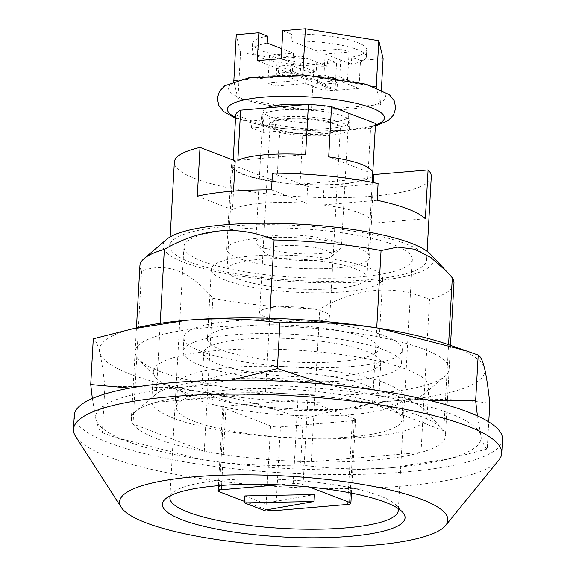 <?xml version="1.0" encoding="UTF-8"?>
<svg xmlns="http://www.w3.org/2000/svg" width="576" height="576" viewBox="0 0 576 576"><rect width="100%" height="100%" fill="white"/><g stroke="black" fill="none" stroke-linecap="round" stroke-linejoin="round"><path stroke-width="0.43" stroke-dasharray="2.88 2.16" d="M141.588 271.022L133.034 423.958L204.278 451.238A157.262 33.545 3.2 0 0 311.249 461.815L319.802 308.873A157.262 33.545 3.2 0 1 212.825 298.303C190.21 270.95 166.464 261.857 141.588 271.022A157.262 33.545 3.2 0 1 139.925 265.644M430.358 254.117A135.338 28.865 3.2 0 1 349.762 282.506A135.338 28.865 3.2 0 1 184.788 262.728A135.338 28.865 3.2 0 1 166.622 239.371M453.96 283.198A157.262 33.545 3.2 0 1 429.538 299.491C393.818 284.335 357.242 287.467 319.802 308.873M269.705 318.269L265.529 392.904L155.794 402.286L160.207 323.323M204.278 451.238L212.825 298.303M498.816 460.109A214.445 45.742 3.2 0 1 331.243 488.477A214.445 45.742 3.2 0 1 108.007 456.66A214.445 45.742 3.2 0 1 75.622 436.45M502.502 439.33A214.445 45.742 3.2 0 1 347.962 474.538A214.445 45.742 3.2 0 1 108.785 442.714A214.445 45.742 3.2 0 1 74.275 415.382M133.034 423.958A157.262 33.545 3.2 0 1 131.371 418.579A157.262 33.545 3.2 0 1 155.794 402.286M311.249 461.815L420.991 452.426L429.538 299.491M265.529 392.904A157.262 33.545 3.2 0 1 372.506 403.474L443.743 430.754A157.262 33.545 3.2 0 1 445.406 436.133A157.262 33.545 3.2 0 1 420.991 452.426M190.375 262.253A128.671 27.446 3.2 0 1 169.668 245.851A128.671 27.446 3.2 0 1 299.671 225.634A128.671 27.446 3.2 0 1 426.607 260.215A128.671 27.446 3.2 0 1 333.878 281.34A128.671 27.446 3.2 0 1 190.375 262.253M431.28 176.544A128.671 27.446 3.2 0 1 338.558 197.669A128.671 27.446 3.2 0 1 195.055 178.574A128.671 27.446 3.2 0 1 174.348 162.18M197.294 196.2L232.474 209.671L233.51 191.11M271.526 189.85L306.713 203.321L307.649 186.588L272.462 173.117M306.713 203.321A71.482 15.25 -176.8 0 0 232.474 209.671M238.27 258.156A71.482 15.25 3.2 0 1 226.764 249.048A71.482 15.25 3.2 0 1 298.987 237.809A71.482 15.25 3.2 0 1 369.504 257.026A71.482 15.25 3.2 0 1 317.995 268.762A71.482 15.25 3.2 0 1 238.27 258.156M202.349 261.23A114.372 24.394 3.2 0 1 183.946 246.65A114.372 24.394 3.2 0 1 299.498 228.679A114.372 24.394 3.2 0 1 412.33 259.416A114.372 24.394 3.2 0 1 329.911 278.201A114.372 24.394 3.2 0 1 202.349 261.23M170.402 495.698A114.372 24.394 3.2 0 1 172.958 492.509A114.372 24.394 3.2 0 1 285.466 479.7A114.372 24.394 3.2 0 1 395.834 504.972A114.372 24.394 3.2 0 1 398.023 508.421M425.347 218.743L371.153 223.38A71.482 15.25 -176.8 0 0 371.455 222.163A71.482 15.25 -176.8 0 0 322.963 204.926L323.899 188.194A71.482 15.25 -176.8 0 0 307.649 186.588M377.158 200.29L322.963 204.926M378.094 183.557L323.899 188.194M371.153 223.38L373.435 182.592M372.506 403.474L376.733 327.888M443.743 430.754L448.56 344.678M372.586 176.299A71.482 15.25 3.2 0 1 315.72 185.069A71.482 15.25 3.2 0 1 242.95 174.478A71.482 15.25 3.2 0 1 231.444 165.37A71.482 15.25 3.2 0 1 235.202 160.855M160.423 371.678A157.262 33.545 3.2 0 1 138.492 359.165A157.262 33.545 3.2 0 1 294.005 326.923A157.262 33.545 3.2 0 1 444.953 376.294A157.262 33.545 3.2 0 1 318.989 394.949A157.262 33.545 3.2 0 1 160.423 371.678M175.572 389.167A137.916 29.419 3.2 0 1 156.341 378.187A137.916 29.419 3.2 0 1 153.374 371.585A137.916 29.419 3.2 0 1 292.716 349.913A137.916 29.419 3.2 0 1 428.782 386.986A137.916 29.419 3.2 0 1 425.102 393.214A137.916 29.419 3.2 0 1 314.633 409.572A137.916 29.419 3.2 0 1 175.572 389.167M447.696 344.383A193.003 41.17 3.2 0 1 484.589 368.532A193.003 41.17 3.2 0 1 397.066 400.594A193.003 41.17 3.2 0 1 204.617 392.479A193.003 41.17 3.2 0 1 99.677 352.296A193.003 41.17 3.2 0 1 139.327 327.139M173.938 418.37A137.916 29.419 3.2 0 1 151.74 400.788A137.916 29.419 3.2 0 1 155.419 394.56A137.916 29.419 3.2 0 1 291.089 379.116A137.916 29.419 3.2 0 1 424.188 409.586A137.916 29.419 3.2 0 1 427.147 416.189A137.916 29.419 3.2 0 1 327.758 438.833A137.916 29.419 3.2 0 1 173.938 418.37M92.362 398.462L95.94 419.242C97.884 427.061 100.015 431.554 102.334 432.72L104.89 386.978C138.319 385.488 171.562 387.317 204.617 392.479C237.643 398.052 270.49 406.951 303.149 419.177C334.613 409.666 365.918 403.466 397.066 400.594C428.22 398.146 459.13 399.017 489.802 403.214M129.953 388.087L183.456 387.173L231.401 380.16M102.334 432.72L114.545 437.069L200.873 459.418A193.003 41.17 3.2 0 1 132.826 443.39A193.003 41.17 3.2 0 1 95.94 419.242A193.003 41.17 3.2 0 1 183.456 387.173A193.003 41.17 3.2 0 1 375.912 395.294L325.764 384.242M430.992 400.795L375.912 395.294A193.003 41.17 3.2 0 1 480.845 435.478L477.432 415.93M487.238 448.956C484.92 447.79 482.789 443.297 480.845 435.478A193.003 41.17 3.2 0 1 441.194 460.634A193.003 41.17 3.2 0 1 393.322 467.539L450.691 458.496L487.238 448.956L488.758 421.891M300.593 464.918C331.294 469.116 362.203 469.987 393.322 467.539A193.003 41.17 3.2 0 1 200.873 459.418C233.928 464.58 267.163 466.416 300.593 464.918L303.149 419.177M104.89 386.978C103.342 372.089 101.599 360.533 99.677 352.296C97.733 344.477 95.602 339.984 93.283 338.818M156.679 438.624A157.262 33.545 3.2 0 1 135.569 411.48A157.262 33.545 3.2 0 1 290.261 393.862A157.262 33.545 3.2 0 1 442.03 428.609A157.262 33.545 3.2 0 1 348.379 461.606A157.262 33.545 3.2 0 1 156.679 438.624M372.758 173.268A70.056 14.94 -176.8 0 1 372.708 173.686L328.709 156.838M305.611 154.555L237.838 160.351M372.708 173.686L372.751 172.85M367.79 178.366A70.056 14.94 -176.8 0 1 300.017 184.162L367.79 178.366L370.598 128.16L302.825 133.956A70.056 14.94 3.2 0 1 279.727 131.674L263.556 125.482L275.436 124.466A44.316 9.454 -176.8 0 0 323.021 128.786A44.316 9.454 -176.8 0 0 349.87 121.63A44.316 9.454 -176.8 0 0 306.151 109.714A44.316 9.454 -176.8 0 0 261.374 116.683A44.316 9.454 -176.8 0 0 263.779 120.002L251.899 121.018L235.728 114.826M375.516 123.48A70.056 14.94 3.2 0 1 370.598 128.16M263.167 132.458L275.047 131.443A44.316 9.454 -176.8 0 0 322.632 135.763A44.316 9.454 -176.8 0 0 349.481 128.599A44.316 9.454 -176.8 0 0 305.762 116.69A44.316 9.454 -176.8 0 0 260.978 123.653A44.316 9.454 -176.8 0 0 263.383 126.979L251.51 127.994L263.167 132.458L263.556 125.482M233.201 160.092L232.92 165.031L276.919 181.879L279.727 131.674M251.51 127.994L251.899 121.018M232.92 165.031A70.056 14.94 -176.8 0 0 232.87 165.449A70.056 14.94 -176.8 0 0 244.145 174.377A70.056 14.94 -176.8 0 0 276.919 181.879M238.298 278.971A70.056 14.94 3.2 0 1 227.023 270.043A70.056 14.94 3.2 0 1 297.799 259.034A70.056 14.94 3.2 0 1 366.912 277.862A70.056 14.94 3.2 0 1 316.426 289.368A70.056 14.94 3.2 0 1 238.298 278.971M300.017 184.162L302.825 133.956M225.122 280.094A85.781 18.295 3.2 0 1 211.32 269.165A85.781 18.295 3.2 0 1 297.986 255.686A85.781 18.295 3.2 0 1 382.615 278.741A85.781 18.295 3.2 0 1 320.796 292.824A85.781 18.295 3.2 0 1 225.122 280.094M221.227 349.826A85.781 18.295 3.2 0 1 207.425 338.897A85.781 18.295 3.2 0 1 294.091 325.411A85.781 18.295 3.2 0 1 378.713 348.473A85.781 18.295 3.2 0 1 316.901 362.556A85.781 18.295 3.2 0 1 221.227 349.826M201.47 351.518A109.368 23.328 3.2 0 1 183.874 337.579A109.368 23.328 3.2 0 1 294.372 320.393A109.368 23.328 3.2 0 1 402.264 349.79A109.368 23.328 3.2 0 1 323.453 367.747A109.368 23.328 3.2 0 1 201.47 351.518M200.693 365.465A109.368 23.328 3.2 0 1 183.089 351.526A109.368 23.328 3.2 0 1 293.587 334.339A109.368 23.328 3.2 0 1 401.486 363.73A109.368 23.328 3.2 0 1 322.668 381.686A109.368 23.328 3.2 0 1 200.693 365.465M218.052 363.974A88.639 18.907 3.2 0 1 203.789 352.678A88.639 18.907 3.2 0 1 293.342 338.753A88.639 18.907 3.2 0 1 380.786 362.578A88.639 18.907 3.2 0 1 316.915 377.129A88.639 18.907 3.2 0 1 218.052 363.974M216.18 397.447A88.639 18.907 3.2 0 1 201.917 386.15A88.639 18.907 3.2 0 1 291.47 372.218A88.639 18.907 3.2 0 1 378.914 396.043A88.639 18.907 3.2 0 1 315.043 410.602A88.639 18.907 3.2 0 1 216.18 397.447M195.826 399.19A112.939 24.091 3.2 0 1 177.653 384.79A112.939 24.091 3.2 0 1 291.758 367.042A112.939 24.091 3.2 0 1 403.186 397.404A112.939 24.091 3.2 0 1 321.79 415.944A112.939 24.091 3.2 0 1 195.826 399.19M194.58 421.502A112.939 24.091 3.2 0 1 176.4 407.11A112.939 24.091 3.2 0 1 290.513 389.354A112.939 24.091 3.2 0 1 401.933 419.717A112.939 24.091 3.2 0 1 320.544 438.257A112.939 24.091 3.2 0 1 194.58 421.502M280.454 426.902L352.296 420.754A7.15 1.526 -176.8 0 0 355.543 419.666A7.15 1.526 -176.8 0 0 354.398 418.752L307.757 400.896A7.15 1.526 -176.8 0 0 297.886 399.924L226.044 406.066A7.15 1.526 -176.8 0 0 222.79 407.153A7.15 1.526 -176.8 0 0 223.942 408.067L270.583 425.923A7.15 1.526 -176.8 0 0 280.454 426.902L275.774 510.574M309.535 487.044L303.077 484.574A7.15 1.526 -176.8 0 0 293.206 483.595L278.777 484.834M244.534 501.415L265.903 509.602A7.15 1.526 -176.8 0 0 266.666 509.846M244.843 495.922L264.276 503.366L314.424 494.525M263.887 510.336L264.276 503.366M275.047 131.443L275.436 124.466M263.383 126.979L263.779 120.002M335.167 123.566A35.741 7.625 -176.8 0 0 291.6 118.346A35.741 7.625 -176.8 0 0 270.317 125.842A35.741 7.625 -176.8 0 0 275.299 128.686A35.741 7.625 -176.8 0 0 311.335 133.978A35.741 7.625 -176.8 0 0 339.962 129.737A35.741 7.625 -176.8 0 0 335.167 123.566M265.27 316.915A35.15 7.495 3.2 0 1 259.61 312.437A35.15 7.495 3.2 0 1 295.121 306.907A35.15 7.495 3.2 0 1 329.796 316.361A35.15 7.495 3.2 0 1 304.466 322.128A35.15 7.495 3.2 0 1 265.27 316.915M275.76 129.226A35.15 7.495 3.2 0 1 270.864 126.425A35.15 7.495 3.2 0 1 270.108 124.747A35.15 7.495 3.2 0 1 305.618 119.225A35.15 7.495 3.2 0 1 340.294 128.671A35.15 7.495 3.2 0 1 339.358 130.255A35.15 7.495 3.2 0 1 311.198 134.424A35.15 7.495 3.2 0 1 275.76 129.226M372.478 86.134L307.987 75.665M297.943 75.24L236.527 80.489M381.362 89.676L380.534 104.587L376.423 87.559M257.278 60.674L292.255 74.066L293.429 53.143L281.779 48.686M301.198 56.124L327.42 66.161L327.809 59.191L336.564 62.546L335.009 90.432L300.031 77.04L301.198 56.124L277.25 58.169L269.482 55.195L293.429 53.143M267.595 36.137A57.19 12.197 -176.8 0 0 252.576 43.445A57.19 12.197 -176.8 0 0 327.809 59.191M236.246 34.711L240.545 52.553L313.978 64.476L336.564 62.546M233.82 81.353L234.115 82.57A78.631 16.769 3.2 0 1 240.804 80.122A78.631 16.769 3.2 0 1 295.675 75.427A78.631 16.769 3.2 0 1 310.378 76.054A78.631 16.769 3.2 0 1 368.654 85.514A78.631 16.769 3.2 0 1 376.675 88.589A78.631 16.769 3.2 0 1 380.088 102.744A78.631 16.769 3.2 0 1 373.399 105.192A78.631 16.769 3.2 0 1 318.535 109.886A78.631 16.769 3.2 0 1 303.833 109.267A78.631 16.769 3.2 0 1 245.549 99.799A78.631 16.769 3.2 0 1 241.25 98.294A78.631 16.769 3.2 0 1 237.528 96.732L237.974 98.568L311.4 110.498L380.534 104.587M240.545 52.553L237.974 98.568M313.978 64.476L311.4 110.498M234.115 82.57L237.528 96.732A78.631 16.769 3.2 0 1 234.115 82.57M351.756 57.139A57.19 12.197 -176.8 0 0 366.775 49.831L366.379 56.801A57.19 12.197 -176.8 0 1 351.36 64.116L351.756 57.139L360.511 60.494L358.956 88.387L335.009 90.432M360.511 60.494L383.105 58.565M267.206 43.106A57.19 12.197 -176.8 0 0 252.187 50.422A57.19 12.197 -176.8 0 0 327.42 66.161M366.775 49.831A57.19 12.197 -176.8 0 0 291.542 34.085L282.787 30.73M269.561 255.478A34.121 7.279 3.2 0 1 264.802 252.763A34.121 7.279 3.2 0 1 298.541 245.772A34.121 7.279 3.2 0 1 331.294 256.478A34.121 7.279 3.2 0 1 303.962 260.525A34.121 7.279 3.2 0 1 269.561 255.478M262.692 247.55A42.89 9.151 3.2 0 1 256.716 244.138A42.89 9.151 3.2 0 1 255.794 242.086A42.89 9.151 3.2 0 1 299.124 235.346A42.89 9.151 3.2 0 1 341.438 246.874A42.89 9.151 3.2 0 1 340.294 248.81A42.89 9.151 3.2 0 1 305.942 253.894A42.89 9.151 3.2 0 1 262.692 247.55M344.059 111.442A42.89 9.151 3.2 0 1 348.754 115.97A42.89 9.151 3.2 0 1 317.851 123.012A42.89 9.151 3.2 0 1 270.014 116.647A42.89 9.151 3.2 0 1 263.11 111.182A42.89 9.151 3.2 0 1 266.4 107.942M306.986 104.472A42.89 9.151 3.2 0 1 339.271 109.606M366.379 56.801A57.19 12.197 -176.8 0 0 291.154 41.062L291.542 34.085M337.032 89.921L317.599 82.476L347.53 79.92L339.761 76.939L309.823 79.502L290.39 72.058L278.424 73.087L297.85 80.525L267.919 83.088L275.695 86.062L305.626 83.506L325.058 90.943L337.032 89.921L337.421 82.944L325.447 83.974L306.014 76.529L300.031 77.04M325.058 90.943L325.447 83.974M317.599 82.476L317.988 75.506L337.421 82.944M290.39 72.058L290.786 65.088L310.219 72.526L316.202 72.014L281.225 58.622M309.823 79.502L310.219 72.526M278.424 73.087L278.813 66.11L290.786 65.088M297.85 80.525L298.246 73.555L278.813 66.11M305.626 83.506L306.014 76.529M358.956 88.387L323.978 74.995L317.988 75.506M347.53 79.92L349.092 52.027L325.145 54.072L323.978 74.995M339.761 76.939L341.316 49.054L349.092 52.027M341.316 49.054L317.376 51.098L316.202 72.014M292.255 74.066L298.246 73.555M267.919 83.088L269.482 55.195M275.695 86.062L277.25 58.169M317.376 51.098L291.154 41.062M351.36 64.116L325.145 54.072M350.251 492.876L354.398 418.752M347.616 504.432L352.296 420.754M303.077 484.574L307.757 400.896M293.206 483.595L297.886 399.924M221.609 485.417L226.044 406.066M219.269 491.738L223.942 408.067M265.903 509.602L270.583 425.923M375.422 125.1A78.631 16.769 3.2 0 1 240.077 119.21A78.631 16.769 3.2 0 1 235.591 117.288M170.165 236.916L169.668 245.851M427.104 251.28L426.607 260.215M183.946 246.65L169.906 497.671M412.33 259.416L398.297 510.444M172.958 492.509L165.622 498.758M395.834 504.972L402.43 511.999M450.482 345.348L445.406 436.133M136.447 327.787L131.371 418.579M231.444 165.37L226.764 249.048M371.455 222.163L369.504 257.026M425.102 393.214L444.953 376.294M156.341 378.187L138.492 359.165M153.374 371.585L151.74 400.788M428.782 386.986L427.147 416.189M132.826 443.39L114.545 437.069M441.194 460.634L450.691 458.496M155.419 394.56L135.569 411.48M424.188 409.586L442.03 428.609M232.87 165.449L227.023 270.043M372.247 182.362L366.912 277.862M211.32 269.165L207.425 338.897M382.615 278.741L378.713 348.473M183.874 337.579L183.089 351.526M402.264 349.79L401.486 363.73M203.789 352.678L201.917 386.15M380.786 362.578L378.914 396.043M177.653 384.79L176.4 407.11M403.186 397.404L401.933 419.717M355.543 419.666L351.439 493.106M222.79 407.153L218.405 485.669M261.374 116.683L260.978 123.653M349.87 121.63L349.481 128.599M270.108 124.747L259.61 312.437M340.294 128.671L329.796 316.361M339.358 130.255L339.962 129.737M270.864 126.425L270.317 125.842M235.534 118.26L281.822 128.549L340.726 130.795L375.372 126.072M331.294 256.478L340.294 248.81M264.802 252.763L256.716 244.138M263.11 111.182L255.794 242.086M348.754 115.97L341.438 246.874M252.576 43.445L252.187 50.422"/><path stroke-width="0.86" d="M136.447 327.787L139.925 265.644A157.262 33.545 3.2 0 1 144.122 258.545A157.262 33.545 3.2 0 1 164.34 249.35C201.78 227.938 238.363 224.813 274.082 239.962A157.262 33.545 3.2 0 1 381.053 250.538L397.548 247.097L414.418 249.178L431.057 257.652L446.832 271.685L452.297 277.819A157.262 33.545 3.2 0 1 453.96 283.198L450.482 345.348M144.122 258.545L166.622 239.371A135.338 28.865 3.2 0 1 370.526 232.481A135.338 28.865 3.2 0 1 430.358 254.117L446.832 271.685M160.207 323.323L164.34 249.35M269.705 318.269L274.082 239.962M146.016 522.806A164.412 35.071 3.2 0 1 121.19 507.312A164.412 35.071 3.2 0 1 285.667 476.014A164.412 35.071 3.2 0 1 445.637 525.449A164.412 35.071 3.2 0 1 317.167 547.2A164.412 35.071 3.2 0 1 146.016 522.806M121.19 507.312L75.622 436.45A214.445 45.742 3.2 0 1 73.498 429.329A214.445 45.742 3.2 0 1 290.16 395.633A214.445 45.742 3.2 0 1 501.725 453.276A214.445 45.742 3.2 0 1 498.816 460.109L445.637 525.449M181.937 519.732A121.522 25.92 3.2 0 1 165.622 498.758A121.522 25.92 3.2 0 1 285.156 485.15A121.522 25.92 3.2 0 1 402.43 511.999A121.522 25.92 3.2 0 1 330.07 537.494A121.522 25.92 3.2 0 1 181.937 519.732M73.498 429.329L74.275 415.382A214.445 45.742 3.2 0 1 290.945 381.686A214.445 45.742 3.2 0 1 502.502 439.33L501.725 453.276M170.165 236.916L174.348 162.18A128.671 27.446 3.2 0 1 200.023 147.384L197.294 196.2A128.671 27.446 -176.8 0 1 271.526 189.85L272.462 173.117A128.671 27.446 -176.8 0 1 378.094 183.557L377.158 200.29A128.671 27.446 -176.8 0 1 425.347 218.743L428.076 169.934A128.671 27.446 3.2 0 1 431.28 176.544L427.104 251.28M233.51 191.11L235.202 160.855L200.023 147.384M398.023 508.421A114.372 24.394 3.2 0 1 398.297 510.444A114.372 24.394 3.2 0 1 315.871 529.222A114.372 24.394 3.2 0 1 188.316 512.251A114.372 24.394 3.2 0 1 169.906 497.671A114.372 24.394 3.2 0 1 170.402 495.698M373.435 182.592L373.882 174.571L428.076 169.934M376.733 327.888L381.053 250.538M448.56 344.678L452.297 277.819M373.882 174.571A71.482 15.25 3.2 0 1 372.586 176.299M129.953 388.087L90.727 384.559L93.283 338.818L139.327 327.139A193.003 41.17 3.2 0 1 187.2 320.234A193.003 41.17 3.2 0 1 379.649 328.356A193.003 41.17 3.2 0 1 447.696 344.383L478.188 355.054C480.506 356.22 482.638 360.713 484.589 368.532C486.511 376.769 488.246 388.325 489.802 403.214L488.758 421.891M129.83 329.278L187.2 320.234C218.354 317.779 249.264 318.658 279.929 322.855C313.351 321.358 346.594 323.194 379.649 328.356L465.977 350.705M90.727 384.559L92.362 398.462M279.929 322.855L277.373 368.597L325.764 384.242M478.188 355.054L475.632 400.795L430.992 400.795M477.432 415.93L475.632 400.795M231.401 380.16L277.373 368.597M372.247 182.362L372.758 173.268A70.056 14.94 -176.8 0 0 328.709 156.838L331.517 106.639L375.516 123.48L372.751 172.85M233.201 160.092L235.728 114.826A70.056 14.94 3.2 0 1 240.638 110.146L237.838 160.351A70.056 14.94 -176.8 0 1 305.611 154.555L308.419 104.35A70.056 14.94 3.2 0 1 331.517 106.639M240.638 110.146L308.419 104.35M266.666 509.846A7.15 1.526 -176.8 0 0 275.774 510.574L347.616 504.432A7.15 1.526 -176.8 0 0 350.87 503.338A7.15 1.526 -176.8 0 0 349.718 502.43L309.535 487.044M278.777 484.834L221.364 489.737A7.15 1.526 -176.8 0 0 218.117 490.831A7.15 1.526 -176.8 0 0 219.269 491.738L244.534 501.415M314.424 494.525L244.843 495.922L244.454 502.898L263.887 510.336L314.035 501.494L314.424 494.525M314.035 501.494L244.454 502.898M381.362 89.676L383.105 58.565L378.806 40.723L305.374 28.8L282.787 30.73L281.225 58.622L257.278 60.674L258.84 32.782L267.595 36.137L267.206 43.106L281.779 48.686M258.84 32.782L236.246 34.711L233.82 81.353M236.527 80.489L233.676 80.734M305.374 28.8L302.803 74.822L297.943 75.24M378.806 40.723L376.229 86.746L372.478 86.134M307.987 75.665L302.803 74.822M376.423 87.559L376.229 86.746M266.4 107.942A42.89 9.151 3.2 0 1 306.986 104.472M339.271 109.606A42.89 9.151 3.2 0 1 344.059 111.442M349.718 502.43L350.251 492.876M221.364 489.737L221.609 485.417M235.591 117.288A78.631 16.769 3.2 0 1 306.871 96.833A78.631 16.769 3.2 0 1 375.422 125.1M351.439 493.106L350.87 503.338M218.405 485.669L218.117 490.831M375.372 126.072L388.224 120.499L393.559 114.977L395.734 108.014L394.25 100.843L389.434 94.759L366.199 84.226L308.945 75.715L248.962 77.746L224.784 85.752L219.47 91.274L217.296 98.244L218.794 105.408L223.625 111.492L235.534 118.26"/></g></svg>
